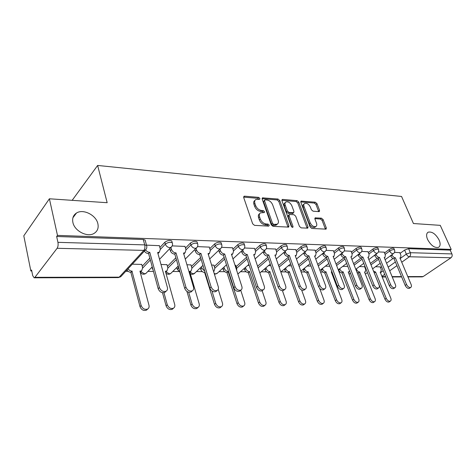 <?xml version="1.0" encoding="UTF-8"?>
<svg xmlns="http://www.w3.org/2000/svg" width="476" height="476" viewBox="0 0 476 476"><rect width="100%" height="100%" fill="white"/><g stroke="black" fill="none" stroke-linecap="round" stroke-linejoin="round"><path stroke-width="0.71" d="M259.908 198.444L258.647 197.379L244.551 196.177L243.98 196.29L243.688 197.498L252.661 223.803L254.529 225.362L268.72 226.13L269.285 225.16L268.006 224.083L266.191 223.982C263.525 223.553 261.568 221.911 260.324 219.055L259.569 216.872C258.98 214.979 259.295 213.635 260.503 212.849L264.358 212.564L264.561 211.695L263.287 210.624L261.485 210.493C258.825 210.035 256.879 208.399 255.654 205.584L254.91 203.43C254.345 201.604 254.642 200.307 255.808 199.545L259.717 199.289L259.908 198.444M258.95 199.325L257.706 198.302L243.611 197.118L244.551 196.177M268.327 226.112L267.03 224.981L265.221 224.88L266.191 223.982M263.603 212.611L262.33 211.528L260.527 211.404L261.485 210.493M427.573 239.452C430.953 245.515 434.606 248.151 438.533 247.359C440.425 246.11 440.615 243.658 439.11 240.005C435.736 233.984 432.089 231.378 428.168 232.181C426.312 233.395 426.109 235.816 427.573 239.452M72.899 222.47C74.542 231.181 87.715 237.744 94.284 233.276C97.574 231.098 98.764 227.891 97.86 223.666C96.104 215.069 83.116 208.542 76.434 213.064C73.262 215.182 72.084 218.311 72.899 222.47M318.932 211.624L319.354 211.54L319.563 210.368L316.968 203.627L315.308 202.199L301.07 201.11L300.844 202.276L310.126 227.01L311.845 228.468L326.096 229.14L326.316 227.909L323.121 219.603L321.449 218.169L315.16 217.859L314.933 219.067L316.51 223.214C317.046 224.785 316.837 225.874 315.891 226.499C313.654 227.04 311.75 225.82 310.191 222.833L304.075 206.584C303.569 205.085 303.765 204.037 304.67 203.448C306.907 202.901 308.805 204.115 310.382 207.078L311.393 209.743L313.077 211.189L318.932 211.624M34.921 277.324L119.196 277.157L143.835 250.382L57.114 248.299L34.921 277.324L34.123 277.805L32.701 275.616L31.577 269.999L30.845 270.975L23.8 235.816L49.397 198.784L107.165 202.711L97.634 165.446L401.554 196.463L413.436 223.53L440.264 225.35L451.206 249.412L57.477 235.388L56.656 236.495L57.941 242.338L144.716 244.89L146.59 245.461L146.81 246.33M49.397 198.784L57.477 235.388M279.751 200.515L277.996 199.028L262.443 197.849L262.175 199.045L271.255 224.839L273.075 226.368L288.658 227.094L288.926 225.826L279.751 200.515L278.793 201.407L277.044 199.926L262.086 198.665M282.667 199.42L297.054 200.646L298.755 202.104L308.026 226.891L307.782 228.135L301.219 227.891L299.469 226.415L295.691 216.175L293.954 214.694L289.354 214.503L289.099 215.729L293.02 226.475L292.835 227.355L291.276 226.374L281.929 200.699L282.173 199.515L282.667 199.42L281.834 200.206M380.467 267.595L381.591 266.78M386.554 263.18L393.009 258.498M400.084 253.369L404.618 250.078L406.337 254.107L410.33 252.696L451.914 253.922C452.474 255.499 452.164 256.778 450.998 257.766L423.17 276.562L422.141 276.883L407.932 276.913M30.845 270.975L31.773 270.981M125.724 271.314L128.199 271.326M147.881 271.397L153.462 271.415M172.74 271.487L178.786 271.51M196.421 271.57L202.288 271.594M219.014 271.653L224.702 271.671M240.582 271.731L246.098 271.748M261.199 271.808L266.554 271.826M280.929 271.879L286.124 271.897M301.106 271.951L304.866 271.963M320.538 272.022L322.835 272.028M339.126 272.088L340.072 272.088M74.399 215.777L74.226 215.057M451.206 249.412L450.189 250.114L451.914 253.922M57.114 248.299C58.072 246.758 58.346 244.771 57.941 242.338M141.735 264.436L132.316 264.174M159.365 245.675L146.501 245.128M166.957 264.692L160.995 264.477M184.974 246.413L172.193 245.884M190.971 264.936L186.937 264.745M209.315 247.115L197.51 246.622M213.861 265.168L211.576 265.007M232.484 247.788L221.578 247.324M235.715 265.388L235.013 265.251M254.571 248.424L244.485 247.99M275.64 249.037L266.316 248.633M295.763 249.62L287.153 249.24M314.999 250.174L307.05 249.823M333.414 250.709L326.072 250.376M351.05 251.221L344.279 250.906M367.96 251.709L361.718 251.417M364.598 266.715L359.445 266.56M384.192 252.179L378.438 251.905M364.908 267.482L365.288 267.197M370.411 263.401L377.349 258.266M384.513 252.958L389.082 249.573L389.695 251.03C391.778 249.757 393.378 249.359 394.491 249.823L394.586 250.055M353.585 263.68L361.088 257.998M368.293 252.542L372.91 249.049L373.517 250.531C375.635 249.228 377.278 248.817 378.45 249.311L378.551 249.573M336.038 264.013L344.202 257.683M351.401 252.107L356.054 248.496L356.655 250.013C358.809 248.668 360.505 248.258 361.73 248.781L361.843 249.067M317.718 264.424L326.488 257.451M333.777 251.655L338.466 247.925L339.067 249.472C341.262 248.085 343.006 247.669 344.297 248.228L344.422 248.549M298.577 264.918L307.823 257.361M315.38 251.191L320.11 247.324L320.705 248.906C322.936 247.478 324.733 247.056 326.096 247.651L326.233 248.008M278.555 265.513L288.319 257.302M296.155 250.709L300.921 246.699L301.516 248.317C303.783 246.842 305.64 246.419 307.079 247.044L307.222 247.449M257.587 266.227L267.911 257.278M276.05 250.215L280.852 246.044L281.441 247.698C283.744 246.175 285.665 245.747 287.195 246.419L287.349 246.865M236.114 266.643L246.532 257.296M254.999 249.704L259.837 245.36L260.414 247.056C262.764 245.479 264.751 245.045 266.37 245.759L266.536 246.265M214.283 266.524L224.119 257.373M232.937 249.174L237.81 244.646L238.375 246.378C240.767 244.747 242.825 244.313 244.545 245.075L244.724 245.634M191.406 266.417L200.592 257.528M209.785 248.633L214.682 243.89L215.241 245.664C217.675 243.974 219.811 243.539 221.643 244.355L221.834 244.985M167.415 266.316L175.864 257.772M185.461 248.073L190.388 243.099L190.935 244.914C193.417 243.165 195.63 242.73 197.588 243.605L197.79 244.301M142.211 266.227L149.845 258.141M159.882 247.508L164.827 242.266L165.356 244.129C167.885 242.314 170.194 241.873 172.288 242.814L172.502 243.593M97.634 165.446L72.173 200.331M399.775 252.631L394.485 252.375M380.169 266.875L375.487 266.727M393.973 248.603L393.878 248.371C392.765 247.901 391.171 248.299 389.082 249.573M377.944 248.085L377.837 247.829C376.671 247.33 375.028 247.74 372.91 249.049M361.236 247.55L361.123 247.264C359.898 246.741 358.202 247.151 356.054 248.496M343.815 246.996L343.696 246.681C342.399 246.122 340.655 246.538 338.466 247.925M325.632 246.425L325.495 246.068C324.132 245.473 322.335 245.896 320.11 247.324M306.633 245.824L306.485 245.432C305.045 244.801 303.188 245.223 300.921 246.699M286.76 245.205L286.606 244.771C285.076 244.093 283.16 244.521 280.852 246.044M265.959 244.563L265.786 244.075C264.168 243.355 262.181 243.783 259.837 245.36M244.152 243.896L243.974 243.349C242.248 242.581 240.196 243.01 237.81 244.646M221.275 243.194L221.084 242.587C219.252 241.766 217.115 242.201 214.682 243.89M197.248 242.468L197.04 241.79C195.083 240.91 192.863 241.344 190.388 243.099M171.973 241.713L171.753 240.951C169.658 240.011 167.35 240.445 164.827 242.266M450.189 250.114L408.598 248.674L404.618 250.078M56.656 236.495L143.252 239.487L145.12 240.077L145.353 240.921M226.588 265.162L226.118 265.156M249.21 265.4L247.776 265.388M270.773 265.626L268.464 265.602M291.354 265.846L288.254 265.81M311.018 266.048L307.193 266.013M329.814 266.245L325.34 266.203M347.813 266.435L342.738 266.381M255.011 200.325L254.862 200.467C253.696 201.229 253.393 202.526 253.958 204.353L254.91 203.43M260.527 211.404C257.867 210.945 255.927 209.309 254.702 206.501L253.958 204.353M259.706 213.605L259.545 213.76C258.337 214.545 258.022 215.89 258.599 217.776L259.569 216.872M265.221 224.88C262.556 224.452 260.598 222.816 259.361 219.966L258.599 217.776M288.045 227.177L278.793 201.407M265.09 199.837L264.537 200.747L272.516 223.345L273.783 224.41L277.234 224.196C278.448 223.405 278.746 222.054 278.139 220.15L272.659 204.817C271.445 202.074 269.541 200.467 266.959 199.991L265.09 199.837M264.555 200.069L263.585 201.657L264.537 200.747M277.002 224.404L276.258 225.083L274.688 225.404L272.808 225.303L271.54 224.238L263.585 201.657M281.84 200.325L296.09 201.521L297.054 200.646M307.145 228.212L297.792 202.978L296.09 201.521M289.14 214.7L288.385 215.384L288.129 216.61L292.002 227.248M291.824 205.68C290.223 202.627 288.248 201.396 285.897 201.985C284.969 202.592 284.749 203.651 285.243 205.162L287.361 210.969L289.111 212.457L293.704 212.659L293.948 211.445L291.824 205.68M285.326 202.514L284.94 202.871C284.005 203.484 283.791 204.543 284.279 206.048L285.243 205.162M292.942 213.343L288.141 213.337L286.397 211.85L284.279 206.048M304.152 203.912L303.706 204.311C302.801 204.906 302.599 205.953 303.105 207.447L304.075 206.584M315.404 226.909L314.898 227.338C312.661 227.885 310.763 226.665 309.204 223.684L303.105 207.447M325.435 229.206L322.133 220.442L320.461 219.014L314.832 218.639M318.694 211.606L316.005 204.478L314.344 203.056L300.749 201.913M128.086 268.756C129.038 270.243 130.329 271.028 131.941 271.13L141.152 305.527C142.586 308.775 144.758 309.941 147.673 309.019C148.923 308.21 149.363 306.966 148.988 305.295L139.95 271.159L141.634 270.796L142.645 267.845L141.693 264.269M141.366 271.07L140.206 272.123M147.524 309.168L146.513 310.138C143.603 311.06 141.437 309.9 140.004 306.651L130.84 272.308C129.228 272.212 127.943 271.427 126.991 269.946M131.096 272.308L132.197 271.13M145.591 249.876C146.59 251.37 147.899 252.179 149.518 252.304L148.339 253.565C146.691 253.44 145.376 252.613 144.383 251.09M159.02 252.506L157.943 253.512M165.868 291.419L164.863 292.395C161.917 293.287 159.692 292.062 158.187 288.724L148.595 253.571M149.773 252.31L159.412 287.516C160.924 290.86 163.149 292.085 166.1 291.199C167.362 290.39 167.79 289.134 167.379 287.421L157.657 252.482L159.359 252.149L160.347 249.162L159.317 245.503M163.952 292.728L167.266 304.753C168.671 307.889 170.747 309.037 173.49 308.192C174.698 307.413 175.108 306.193 174.716 304.533L165.398 271.255L166.951 270.927L167.897 268.024L166.909 264.537M166.57 271.302L165.654 272.153M173.193 308.466L172.306 309.281C169.563 310.132 167.492 308.989 166.094 305.854L162.489 292.722M153.207 270.475L152.76 268.833M151.993 267.131L152.522 269.083M188.669 292.222L192.09 304.021C193.47 307.05 195.452 308.18 198.04 307.401C199.206 306.651 199.587 305.455 199.176 303.813L189.626 271.35L191.055 271.046L191.935 268.19L190.93 264.787M177.875 266.399L179.339 269.815M190.573 271.51L189.87 272.177M197.617 307.776L196.838 308.466C194.25 309.245 192.268 308.121 190.894 305.098L186.943 291.437M180.029 272.218L177.215 269.226L178.363 268.095M176.733 267.53L177.215 269.226M170.944 247.455L171.515 249.448C172.3 251.495 173.722 252.643 175.775 252.887L174.567 254.119C172.52 253.875 171.104 252.726 170.319 250.685L169.748 248.698M184.611 253.214L183.784 254.011M191.941 291.151L191.055 291.972C188.282 292.788 186.164 291.586 184.688 288.367L174.811 254.125M176.019 252.893L185.943 287.195C187.419 290.414 189.543 291.615 192.316 290.806C193.53 290.033 193.928 288.795 193.5 287.099L183.504 253.059L185.069 252.756L185.979 249.823L184.926 246.253M196.07 248.359L196.594 250.09C197.385 252.084 198.76 253.202 200.711 253.446L199.486 254.642C197.534 254.404 196.166 253.291 195.374 251.298L194.851 249.567M208.946 253.869L208.333 254.481M216.705 290.878L215.92 291.568C213.313 292.318 211.285 291.139 209.839 288.034L199.718 254.648M200.949 253.452L211.112 286.885C212.564 289.991 214.599 291.175 217.205 290.431C218.377 289.682 218.74 288.474 218.294 286.796L208.06 253.607L209.505 253.333L210.35 250.447L209.267 246.967M201.461 266.78L201.907 268.262L204.745 271.219M211.957 290.955L215.717 303.325C217.068 306.258 218.972 307.365 221.417 306.645C222.548 305.919 222.893 304.747 222.465 303.123L218.222 289.337M213.54 271.362L214.033 271.165L214.849 268.351L213.819 265.031M220.882 307.103L220.192 307.686C217.752 308.406 215.854 307.3 214.503 304.372L204.626 272.504C202.788 272.308 201.497 271.266 200.741 269.362L201.907 268.262M200.301 267.887L200.741 269.362M223.958 267.131L224.369 268.422C225.124 270.279 226.38 271.302 228.141 271.493L238.226 302.659C239.559 305.497 241.386 306.586 243.7 305.925C244.789 305.229 245.11 304.075 244.664 302.468L240.725 290.187M236.697 270.463L236.721 268.506L235.674 265.257M243.069 306.443L242.462 306.943C240.148 307.609 238.327 306.52 237 303.688L226.951 272.564C225.196 272.373 223.94 271.35 223.185 269.499L224.369 268.422M222.78 268.208L223.185 269.499M227.159 272.564L228.349 271.493M245.438 267.447L245.806 268.571C246.568 270.386 247.788 271.385 249.472 271.576L259.706 302.022C261.021 304.777 262.77 305.848 264.965 305.235C266.019 304.563 266.31 303.432 265.852 301.844L262.151 290.741M264.251 305.8L263.716 306.229C261.52 306.847 259.771 305.776 258.462 303.028L248.27 272.623C246.586 272.439 245.366 271.439 244.61 269.624L245.806 268.571M244.242 268.5L244.61 269.624M248.466 272.623L249.668 271.576M219.971 249.192L220.447 250.703C221.245 252.649 222.572 253.738 224.44 253.976L223.19 255.142C221.328 254.91 220.001 253.821 219.21 251.881L218.734 250.37M232.115 254.476L231.687 254.922M240.249 290.592L239.565 291.181C237.102 291.871 235.162 290.711 233.74 287.712L223.411 255.148M224.66 253.976L235.037 286.588C236.459 289.598 238.405 290.759 240.868 290.068C241.992 289.354 242.326 288.164 241.862 286.504L231.431 254.13L232.77 253.875L233.543 251.036L232.437 247.639M242.73 249.971L243.165 251.286C243.962 253.184 245.247 254.249 247.032 254.476L245.765 255.618C243.986 255.392 242.7 254.327 241.903 252.435L241.475 251.12M262.675 290.312L262.068 290.812C259.741 291.443 257.879 290.306 256.487 287.403L245.979 255.618M247.24 254.481L257.796 286.308C259.194 289.218 261.056 290.36 263.383 289.723C264.472 289.033 264.775 287.867 264.293 286.231L253.696 254.624L254.934 254.398L255.642 251.608L254.523 248.288M264.424 250.697L264.817 251.84C265.62 253.696 266.869 254.737 268.571 254.957L267.292 256.07C265.59 255.85 264.341 254.815 263.549 252.958L263.157 251.816M284.047 290.027L283.512 290.455C281.31 291.044 279.525 289.926 278.151 287.111L267.494 256.07M268.773 254.963L279.471 286.046C280.852 288.861 282.637 289.979 284.838 289.396C285.886 288.73 286.165 287.587 285.671 285.969L274.932 255.1L276.08 254.886L276.723 252.143L275.592 248.9M265.965 267.738L266.298 268.714C267.06 270.493 268.244 271.469 269.856 271.653L280.221 301.421C281.512 304.093 283.196 305.14 285.279 304.575C286.296 303.92 286.564 302.813 286.094 301.243L282.452 290.699M284.493 305.181L284.017 305.55C281.935 306.122 280.251 305.068 278.966 302.403L268.642 272.677C267.03 272.492 265.846 271.516 265.09 269.743L266.298 268.714M264.757 268.767L265.09 269.743M268.833 272.677L270.047 271.653M285.13 251.376L285.487 252.369C286.284 254.184 287.498 255.201 289.128 255.416L287.843 256.499C286.213 256.284 284.999 255.273 284.202 253.464L283.851 252.464M295.412 256.076L296.274 255.356L296.863 252.661L295.715 249.489M304.444 289.747L303.974 290.116C301.885 290.657 300.166 289.563 298.815 286.838L288.034 256.505M289.325 255.422L300.148 285.79C301.504 288.521 303.224 289.622 305.312 289.081C306.318 288.438 306.568 287.32 306.062 285.719L295.203 255.552L296.274 255.356M285.606 268L285.903 268.851C286.665 270.588 287.819 271.546 289.366 271.731L299.832 300.838C301.1 303.432 302.724 304.467 304.705 303.938C305.687 303.313 305.931 302.224 305.449 300.671L301.647 290.015M303.861 304.575L303.438 304.896C301.457 305.425 299.832 304.396 298.565 301.802L288.141 272.73C286.594 272.552 285.445 271.594 284.684 269.862L285.903 268.851M284.386 269.011L284.684 269.862M288.325 272.73L289.551 271.731M304.914 252.012L305.235 252.875C306.032 254.648 307.21 255.642 308.775 255.85L307.478 256.915C305.919 256.707 304.741 255.713 303.944 253.946L303.628 253.077M323.93 289.473L323.513 289.789C321.532 290.295 319.872 289.218 318.551 286.57L307.663 256.915M308.96 255.856L319.89 285.546C321.217 288.2 322.877 289.277 324.858 288.777C325.828 288.159 326.06 287.058 325.536 285.481L314.582 255.981L315.576 255.808L316.112 253.155L314.951 250.049M304.408 268.25L304.676 268.988C305.437 270.683 306.562 271.623 308.043 271.796L318.599 300.285C319.848 302.807 321.413 303.825 323.299 303.331C324.245 302.724 324.471 301.659 323.977 300.13L319.682 288.432M322.401 303.991L322.026 304.271C320.14 304.759 318.575 303.748 317.325 301.231L306.812 272.778C305.33 272.605 304.212 271.671 303.45 269.969L304.676 268.988M303.182 269.238L303.45 269.969M306.99 272.778L308.222 271.802M323.835 252.613L324.12 253.363C324.918 255.094 326.066 256.064 327.565 256.272L326.262 257.308C324.763 257.105 323.62 256.136 322.823 254.404L322.544 253.654M342.565 289.206L342.196 289.479C340.31 289.943 338.71 288.89 337.407 286.314L326.435 257.314M327.738 256.278L338.751 285.314C340.06 287.897 341.661 288.95 343.547 288.486C344.481 287.891 344.683 286.808 344.16 285.249L333.123 256.397L334.051 256.231L334.533 253.625L333.367 250.59M322.436 268.476L322.674 269.113C323.43 270.779 324.525 271.695 325.953 271.867L336.574 299.755C337.805 302.206 339.317 303.206 341.119 302.748C342.03 302.165 342.232 301.112 341.732 299.6L331.26 271.885L331.921 271.814M340.173 303.426L339.834 303.67C338.037 304.122 336.526 303.129 335.294 300.677L324.715 272.825C323.287 272.659 322.198 271.742 321.443 270.076L322.674 269.113M321.205 269.44L321.443 270.076M324.882 272.825L326.12 271.867M341.952 253.178L342.202 253.827C343 255.523 344.118 256.475 345.552 256.671L344.243 257.689C342.809 257.486 341.697 256.54 340.899 254.844L340.649 254.196M360.403 288.944L360.07 289.176C358.279 289.61 356.738 288.575 355.453 286.076L344.416 257.689M345.719 256.677L356.804 285.094C358.089 287.599 359.63 288.64 361.427 288.206C362.331 287.629 362.51 286.57 361.974 285.029L350.877 256.79L351.746 256.641L352.175 254.077L351.002 251.108M339.727 268.69L339.935 269.232C340.691 270.862 341.762 271.766 343.131 271.933L353.805 299.249C355.019 301.635 356.488 302.617 358.202 302.189C359.082 301.623 359.267 300.594 358.755 299.101L348.224 271.951L349.039 271.802L349.622 271.082M357.214 302.879L356.917 303.087C355.203 303.515 353.739 302.54 352.526 300.154L341.893 272.873C340.518 272.706 339.453 271.808 338.698 270.178L339.935 269.232M338.49 269.636L338.698 270.178M342.054 272.873L343.291 271.933M359.309 253.714L359.529 254.267C360.326 255.933 361.409 256.861 362.789 257.058L361.48 258.046C360.1 257.855 359.017 256.927 358.226 255.267L358 254.714M377.492 288.682L377.2 288.89C375.487 289.295 373.999 288.277 372.732 285.838L361.641 258.051M362.956 257.058L374.082 284.88C375.35 287.32 376.843 288.343 378.557 287.938C379.426 287.379 379.586 286.344 379.039 284.821L367.9 257.171L368.71 257.034L369.09 254.511L367.912 251.602M356.328 268.886L356.512 269.351C357.268 270.951 358.309 271.832 359.63 271.998L370.346 298.755C371.542 301.082 372.958 302.052 374.6 301.653C375.451 301.106 375.618 300.094 375.094 298.619L364.521 272.016L365.288 271.873L365.675 269.416L364.557 266.614M373.583 302.349L373.315 302.534C371.673 302.932 370.257 301.968 369.061 299.648L358.541 272.915L357.03 272.456M358.541 272.915L359.785 271.998M375.951 254.22L376.147 254.696C376.938 256.326 377.998 257.236 379.324 257.427L378.015 258.397C376.689 258.206 375.629 257.296 374.838 255.671L374.648 255.195M393.878 288.432L393.616 288.611C391.98 288.986 390.54 287.992 389.297 285.618L378.17 258.397M379.479 257.427L390.647 284.678C391.897 287.052 393.343 288.057 394.973 287.683C395.812 287.141 395.955 286.124 395.401 284.624L384.227 257.534L384.989 257.409L385.328 254.928L384.144 252.072M373.481 271.034L375.629 272.058L386.226 298.291C387.404 300.558 388.779 301.504 390.35 301.135C391.171 300.606 391.32 299.612 390.79 298.154L380.187 272.076L380.901 271.945L381.252 269.523L380.134 266.774M389.303 301.838L389.065 301.998C387.494 302.373 386.119 301.427 384.941 299.16L374.261 272.956L375.481 272.058M374.38 272.956L375.629 272.058M391.932 254.702L392.099 255.1C392.884 256.701 393.92 257.593 395.199 257.778L393.884 258.73C392.605 258.545 391.575 257.653 390.79 256.058L390.623 255.66M409.61 288.188L409.372 288.349C407.807 288.694 406.415 287.712 405.189 285.404L394.033 258.73M395.348 257.784L406.54 284.487C407.771 286.796 409.17 287.784 410.728 287.433C411.538 286.909 411.663 285.909 411.103 284.428L399.905 257.885L400.619 257.766L400.917 255.326L399.733 252.53M257.706 198.302L258.647 197.379M267.03 224.981L268.006 224.083M262.33 211.528L263.287 210.624M380.443 272.712L383.21 270.725M388.19 267.143L395.389 261.973M400.179 258.533L406.337 254.107C407.129 255.695 408.152 256.576 409.396 256.766L401.738 262.222M396.925 265.65L389.701 270.796M384.691 274.36L381.919 276.342M382.044 276.639L385.625 276.633M392.099 276.621L401.506 276.604M407.795 276.592L423.17 276.562M450.998 257.766L409.396 256.766C410.574 255.725 410.883 254.368 410.33 252.696L408.598 248.674M365.473 268.904L365.86 268.619M370.988 264.834L378.527 259.271M385.114 254.41L389.695 251.03C390.487 252.643 391.534 253.541 392.825 253.738L393.426 253.613C394.705 252.607 395.056 251.346 394.491 249.823L393.878 248.371M354.156 265.138L362.087 259.158M368.894 254.017L373.517 250.531C374.315 252.179 375.385 253.101 376.73 253.297L377.373 253.161C378.658 252.137 379.015 250.852 378.45 249.311L377.837 247.829M336.603 265.501L344.945 259.057M351.996 253.613L356.655 250.013C357.458 251.691 358.559 252.631 359.957 252.839L360.641 252.691C361.938 251.649 362.301 250.346 361.73 248.781L361.123 247.264M318.283 265.941L327.072 258.98M334.366 253.196L339.067 249.472C339.87 251.185 341 252.149 342.458 252.357L343.196 252.197C344.505 251.138 344.868 249.811 344.297 248.228L343.696 246.681M299.136 266.465L308.4 258.926M315.963 252.768L320.705 248.906C321.508 250.662 322.674 251.643 324.192 251.858L324.989 251.685C326.298 250.602 326.667 249.257 326.096 247.651L325.495 246.068M279.103 267.09L288.884 258.896M296.738 252.322L301.516 248.317C302.32 250.108 303.515 251.114 305.104 251.334L305.961 251.144C307.282 250.049 307.651 248.68 307.079 247.044L306.485 245.432M258.129 267.845L268.47 258.908M276.627 251.858L281.441 247.698C282.244 249.531 283.476 250.56 285.13 250.787L286.058 250.584C287.385 249.46 287.766 248.073 287.195 246.419L286.606 244.771M236.649 268.291L247.086 258.968M255.564 251.387L260.414 247.056C261.223 248.93 262.49 249.983 264.222 250.215L265.221 249.989C266.56 248.847 266.941 247.437 266.37 245.759L265.786 244.075M214.807 268.214L224.66 259.081M233.496 250.9L238.375 246.378C239.178 248.293 240.487 249.376 242.296 249.614L243.385 249.37C244.729 248.204 245.116 246.77 244.545 245.075L243.974 243.349M191.917 268.143L201.122 259.271M210.332 250.394L215.241 245.664C216.044 247.633 217.395 248.734 219.293 248.984L220.477 248.716C221.822 247.526 222.215 246.074 221.643 244.355L221.084 242.587M167.909 268.083L176.382 259.563M185.997 249.882L190.935 244.914C191.733 246.931 193.125 248.067 195.118 248.323L196.41 248.026C197.76 246.818 198.159 245.342 197.588 243.605L197.04 241.79M142.693 268.042L150.345 259.973M160.394 249.37L165.356 244.129C166.154 246.199 167.594 247.359 169.682 247.621L171.098 247.294C172.455 246.062 172.853 244.569 172.288 242.814L171.753 240.951M172.009 246.235L159.549 259.283M146.721 272.599L145.906 273.45L144.514 273.807L140.848 271.618M197.225 247.133L185.265 259.069M171.425 272.79L170.694 273.516L169.42 273.837L165.999 271.879M221.197 247.966L209.708 258.944M194.97 272.95L193.143 273.867L189.954 272.105M244.027 248.74L232.966 258.896M217.437 273.093L215.777 273.896L214.182 273.456M265.792 249.454L255.13 258.896M238.898 273.218L237.798 273.884M286.564 250.126L276.264 258.944M306.407 250.757L296.453 259.021M325.388 251.352L315.749 259.123M343.553 251.911L334.212 259.241M360.963 252.441L351.895 259.378M332.736 273.968L332.07 274.033M377.652 252.946L368.846 259.533M349.872 273.712L349.045 274.063M393.676 253.422L385.114 259.688M365.86 273.765L365.33 274.051M143.252 239.487L144.716 244.89C145.18 247.133 144.888 248.966 143.835 250.382L145.37 250.019L146.394 248.758M145.12 240.077L146.59 245.461C147.149 247.246 146.745 248.764 145.37 250.019L120.702 276.764L118.304 277.603L120.702 276.764L121.618 275.771M254.702 206.501L255.654 205.584M259.361 219.966L260.324 219.055M287.944 226.701L288.926 225.826M262.086 198.605L262.972 197.748M277.044 199.926L277.996 199.028M271.54 224.238L272.516 223.345M272.808 225.303L273.783 224.41M274.688 225.404L275.663 224.517M297.792 202.978L298.755 202.104M307.038 227.742L308.026 226.891M288.129 216.61L289.099 215.729M292.085 227.296L293.02 226.475M286.397 211.85L287.361 210.969M288.141 213.337L289.111 212.457M292.264 213.623L293.24 212.748M309.204 223.684L310.191 222.833M314.826 218.43L315.582 217.776M320.461 219.014L321.449 218.169M322.133 220.442L323.121 219.603M325.322 228.742L326.316 227.909M300.743 201.741L301.528 201.027M314.344 203.056L315.308 202.199M316.005 204.478L316.968 203.627M318.593 211.213L319.563 210.368M130.84 272.308L131.941 271.13M140.004 306.651L141.152 305.527M149.518 252.304L148.339 253.565M159.412 287.516L158.187 288.724M166.094 305.854L167.266 304.753M190.894 305.098L192.09 304.021M175.775 252.887L174.567 254.119M171.515 249.448L170.319 250.685M185.943 287.195L184.688 288.367M200.711 253.446L199.486 254.642M196.594 250.09L195.374 251.298M211.112 286.885L209.839 288.034M204.626 272.504L205.019 272.135M214.503 304.372L215.717 303.325M226.951 272.564L228.141 271.493M237 303.688L238.226 302.659M248.27 272.623L249.472 271.576M258.462 303.028L259.706 302.022M224.44 253.976L223.19 255.142M220.447 250.703L219.21 251.881M235.037 286.588L233.74 287.712M247.032 254.476L245.765 255.618M243.165 251.286L241.903 252.435M257.796 286.308L256.487 287.403M268.571 254.957L267.292 256.07M264.817 251.84L263.549 252.958M279.471 286.046L278.151 287.111M268.642 272.677L269.856 271.653M278.966 302.403L280.221 301.421M289.128 255.416L287.843 256.499M285.487 252.369L284.202 253.464M300.148 285.79L298.815 286.838M288.141 272.73L289.366 271.731M298.565 301.802L299.832 300.838M308.775 255.85L307.478 256.915M305.235 252.875L303.944 253.946M319.89 285.546L318.551 286.57M306.812 272.778L308.043 271.796M317.325 301.231L318.599 300.285M327.565 256.272L326.262 257.308M324.12 253.363L322.823 254.404M338.751 285.314L337.407 286.314M324.715 272.825L325.953 271.867M335.294 300.677L336.574 299.755M345.552 256.671L344.243 257.689M342.202 253.827L340.899 254.844M356.804 285.094L355.453 286.076M341.893 272.873L343.131 271.933M352.526 300.154L353.805 299.249M362.789 257.058L361.48 258.046M359.529 254.267L358.226 255.267M374.082 284.88L372.732 285.838M355.971 269.755L356.512 269.351M358.38 272.915L359.63 271.998M369.061 299.648L370.346 298.755M379.324 257.427L378.015 258.397M376.147 254.696L374.838 255.671M390.647 284.678L389.297 285.618M384.941 299.16L386.226 298.291M395.199 257.778L393.884 258.73M392.099 255.1L390.79 256.058M406.54 284.487L405.189 285.404M152.231 266.887L145.906 273.45C143.591 274.807 141.723 274.354 140.283 272.088M178.244 266.03L170.694 273.516C169.016 274.61 167.433 274.497 165.934 273.17M202.966 265.352L194.315 273.575C193.018 274.468 191.685 274.515 190.323 273.73M226.481 264.823L216.854 273.629L214.438 274.283M248.883 264.406L237.833 274.003M270.243 264.085L259.848 272.962M290.64 263.835L280.804 271.98M310.132 263.644L300.814 271.142M328.779 263.502L319.949 270.428M346.635 263.406L338.252 269.815M332.153 274.259L332.748 273.998M363.753 263.341L355.786 269.291M350.473 273.266L349.092 274.188M380.175 263.299L372.601 268.839M367.448 272.605L365.348 274.099M382.18 276.978L385.756 276.967M392.236 276.955L401.643 276.931M34.123 277.805L118.304 277.603M72.917 217.74L76.434 213.064M427.561 232.621L428.168 232.181M276.258 225.083L277.234 224.196M292.734 213.534L293.704 212.659M314.898 227.338L315.891 226.499M140.521 271.963L141.634 270.796M146.513 310.138L147.673 309.019M159.359 252.149L158.169 253.399M166.1 291.199L164.863 292.395M165.815 272.064L166.951 270.927M172.306 309.281L173.49 308.192M189.894 272.159L191.055 271.046M196.838 308.466L198.04 307.401M185.069 252.756L183.855 253.97M192.316 290.806L191.055 291.972M209.505 253.333L208.327 254.464M217.205 290.431L215.92 291.568M213.599 271.564L214.033 271.165M220.192 307.686L221.417 306.645M242.462 306.943L243.7 305.925M263.716 306.229L264.965 305.235M232.77 253.875L231.675 254.886M240.868 290.068L239.565 291.181M254.934 254.398L253.922 255.297M263.383 289.723L262.068 290.812M276.08 254.886L275.14 255.695M284.838 289.396L283.512 290.455M284.017 305.55L285.279 304.575M305.312 289.081L303.974 290.116M303.438 304.896L304.705 303.938M315.576 255.808L314.761 256.463M324.858 288.777L323.513 289.789M322.026 304.271L323.299 303.331M334.051 256.231L333.289 256.832M343.547 288.486L342.196 289.479M331.403 272.278L331.945 271.867M339.834 303.67L341.119 302.748M351.746 256.641L351.032 257.189M361.427 288.206L360.07 289.176M348.361 272.308L349.039 271.802M356.917 303.087L358.202 302.189M368.71 257.034L368.043 257.534M378.557 287.938L377.2 288.89M364.652 272.337L365.288 271.873M373.315 302.534L374.6 301.653M384.989 257.409L384.364 257.867M394.973 287.683L393.616 288.611M380.306 272.373L380.901 271.945M389.065 301.998L390.35 301.135M400.619 257.766L400.03 258.188M410.728 287.433L409.372 288.349"/></g></svg>
